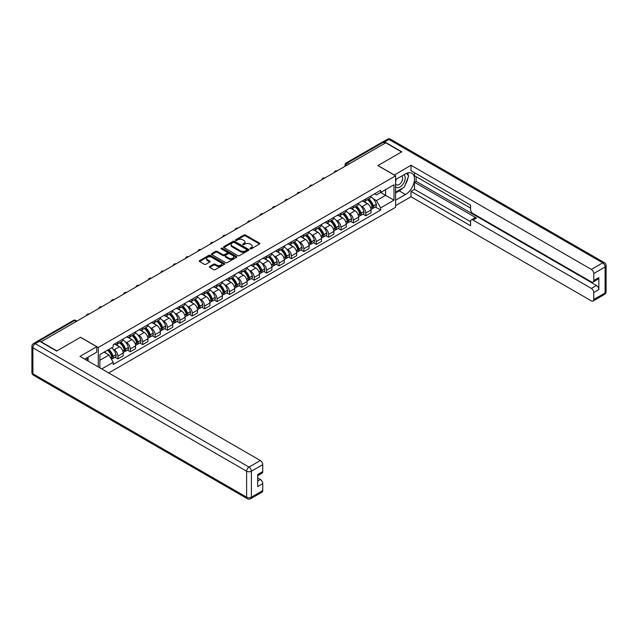 <?xml version="1.0" encoding="UTF-8"?>
<svg xmlns="http://www.w3.org/2000/svg" width="638" height="638" viewBox="0 0 638 638"><rect width="100%" height="100%" fill="white"/><g stroke="black" fill="none" stroke-linecap="round" stroke-linejoin="round"><path stroke-width="0.96" d="M250.136 248.828A0.774 0.447 0 0 0 251.228 248.828L259.514 244.043A1.101 0.638 0 0 0 259.833 243.596A1.101 0.638 0 0 0 259.514 243.142L245.478 235.039A1.101 0.638 0 0 0 243.915 235.039L235.629 239.824A0.774 0.447 0 0 0 236.722 240.454L237.791 239.832A3.533 2.042 0 0 1 242.783 239.832L243.955 240.51A3.533 2.042 0 0 1 244.992 241.954A3.533 2.042 0 0 1 243.955 243.389L242.887 244.011A0.774 0.447 0 0 0 243.971 244.641L245.048 244.019A3.533 2.042 0 0 1 250.04 244.019L251.205 244.697A3.533 2.042 0 0 1 252.241 246.14A3.533 2.042 0 0 1 251.205 247.576L250.136 248.198A0.774 0.447 0 0 0 250.136 248.828L250.136 248.198M209.679 266.469A1.101 0.638 0 0 0 209.36 266.915A1.101 0.638 0 0 0 209.679 267.37L213.618 269.643A1.101 0.638 0 0 0 215.173 269.643L224.377 264.331A1.101 0.638 0 0 0 224.704 263.877A1.101 0.638 0 0 0 224.377 263.43L210.341 255.328A1.101 0.638 0 0 0 208.786 255.328L199.582 260.639A1.101 0.638 0 0 0 199.255 261.086A1.101 0.638 0 0 0 199.582 261.54L204.335 264.284A1.101 0.638 0 0 0 205.899 264.284L209.838 262.011A1.101 0.638 0 0 0 210.157 261.556A1.101 0.638 0 0 0 209.838 261.109L207.478 259.746A2.951 1.707 0 0 1 206.608 258.542A2.951 1.707 0 0 1 208.435 256.97A2.951 1.707 0 0 1 211.649 257.337L220.892 262.673A2.951 1.707 0 0 1 221.753 263.877A2.951 1.707 0 0 1 219.935 265.456A2.951 1.707 0 0 1 216.721 265.081L215.173 264.196A1.101 0.638 0 0 0 213.618 264.196L209.679 266.469L209.679 267.37M98.276 347.487L80.563 337.255L56.886 350.924L41.071 341.801L385.743 142.808L401.549 151.932L377.871 165.601L395.592 175.833L98.276 347.487L98.276 366.938M237.87 255.639A1.101 0.638 0 0 0 239.433 255.639L248.637 250.327A1.101 0.638 0 0 0 248.956 249.873A1.101 0.638 0 0 0 248.637 249.426L234.601 241.324A1.101 0.638 0 0 0 233.037 241.324L223.834 246.635A1.101 0.638 0 0 0 223.507 247.081A1.101 0.638 0 0 0 223.834 247.536L237.87 255.639M221.45 248.995A0.774 0.447 0 0 1 222.239 249.107L222.239 248.19L236.507 256.428A1.101 0.638 0 0 1 236.834 256.875A1.101 0.638 0 0 1 236.507 257.329L227.303 262.641A1.101 0.638 0 0 1 225.748 262.641L211.704 254.538L211.704 253.637A1.101 0.638 0 0 0 211.385 254.084A1.101 0.638 0 0 0 211.704 254.538M211.704 253.637L215.644 251.364A1.101 0.638 0 0 1 217.207 251.364L222.901 254.65A1.101 0.638 0 0 0 224.456 254.65L227.072 253.142A1.101 0.638 0 0 0 227.391 252.688A1.101 0.638 0 0 0 227.072 252.241L221.147 248.82A0.774 0.447 0 0 1 222.239 248.19M108.683 372.943L395.592 207.302L395.592 175.833M37.794 341.083A2.249 1.3 -120 0 0 37.483 341.178A2.249 1.3 -120 0 0 37.243 341.402M348.954 164.046L347.287 163.081A2.249 1.3 60 0 0 346.163 162.969L382.154 142.186A2.249 1.3 60 0 1 383.279 142.298L347.287 163.081A2.249 1.3 120 0 0 345.7 165.832L345.7 165.928M384.945 143.263L383.279 142.298M365.797 198.904A5.168 2.983 60 0 1 364.729 201.225L369.968 198.203A5.168 2.983 -120 0 0 371.045 195.882M360.821 205.899L362.145 206.656A5.168 2.983 60 0 1 365.797 212.988L371.045 209.966A5.168 2.983 -120 0 0 367.384 203.634L363.636 201.464M371.045 209.966L371.045 212.757L365.797 215.788L362.958 214.145M364.729 201.225A5.168 2.983 60 0 1 362.185 200.994M365.797 212.988L365.797 215.788M353.404 206.066A5.168 2.983 60 0 1 352.336 208.387L357.575 205.356A5.168 2.983 -120 0 0 358.644 203.036M350.557 221.298L353.404 222.941L358.644 219.919L358.644 217.119A5.168 2.983 -120 0 0 354.991 210.787L351.243 208.618M352.336 208.387A5.168 2.983 60 0 1 349.791 208.148M348.428 213.052L349.752 213.818A5.168 2.983 60 0 1 353.404 220.142L353.404 222.941M341.011 213.22A5.168 2.983 60 0 1 339.934 215.54L345.182 212.51A5.168 2.983 -120 0 0 346.251 210.189M338.164 228.46L341.011 230.103L346.251 227.072L346.251 224.273A5.168 2.983 -120 0 0 342.598 217.941L338.842 215.78M339.934 215.54A5.168 2.983 60 0 1 337.39 215.309M336.035 220.206L337.35 220.971A5.168 2.983 60 0 1 341.011 227.303L341.011 230.103M328.61 220.373A5.168 2.983 60 0 1 327.541 222.694L332.789 219.671A5.168 2.983 -120 0 0 333.857 217.351M325.771 235.613L328.618 237.256L333.857 234.226L333.857 231.427A5.168 2.983 -120 0 0 330.205 225.102L326.449 222.933M327.541 222.694A5.168 2.983 60 0 1 324.997 222.463M323.633 227.367L324.957 228.125A5.168 2.983 60 0 1 328.618 234.457L328.618 237.256M316.217 227.535A5.168 2.983 60 0 1 315.148 229.847L320.396 226.825A5.168 2.983 -120 0 0 321.464 224.504M313.378 242.767L316.217 244.41L321.464 241.387L321.464 238.588A5.168 2.983 -120 0 0 317.812 232.256L314.055 230.087M315.148 229.847A5.168 2.983 60 0 1 312.604 229.616M311.24 234.521L312.564 235.286A5.168 2.983 60 0 1 316.217 241.611L316.217 244.41M303.824 234.688A5.168 2.983 60 0 1 302.755 237.009L307.994 233.979A5.168 2.983 -120 0 0 309.071 231.658M300.984 249.929L303.824 251.571L309.071 248.541L309.071 245.742A5.168 2.983 -120 0 0 305.411 239.409L301.662 237.248M302.755 237.009A5.168 2.983 60 0 1 300.211 236.778M298.847 241.674L300.171 242.44A5.168 2.983 60 0 1 303.824 248.772L303.824 251.571M291.43 241.842A5.168 2.983 60 0 1 290.362 244.163L295.601 241.132A5.168 2.983 -120 0 0 296.67 238.819M288.583 257.082L291.43 258.725L296.67 255.694L296.67 252.895A5.168 2.983 -120 0 0 293.017 246.571L289.269 244.402M290.362 244.163A5.168 2.983 60 0 1 287.818 243.931M286.454 248.836L287.778 249.594A5.168 2.983 60 0 1 291.43 255.926L291.43 258.725M279.037 248.995A5.168 2.983 60 0 1 277.961 251.316L283.208 248.294A5.168 2.983 -120 0 0 284.277 245.973M276.19 264.236L279.037 265.879L284.277 262.856L284.277 260.057A5.168 2.983 -120 0 0 280.624 253.725L276.868 251.555M277.961 251.316A5.168 2.983 60 0 1 275.417 251.085M274.061 255.99L275.377 256.755A5.168 2.983 60 0 1 279.037 263.079L279.037 265.879M266.636 256.157A5.168 2.983 60 0 1 265.567 258.478L270.815 255.447A5.168 2.983 -120 0 0 271.884 253.126M263.797 271.397L266.636 273.04L271.884 270.01L271.884 267.21A5.168 2.983 -120 0 0 268.231 260.878L264.475 258.717M265.567 258.478A5.168 2.983 60 0 1 263.023 258.238M261.66 263.143L262.984 263.909A5.168 2.983 60 0 1 266.636 270.241L266.636 273.04M254.243 263.311A5.168 2.983 60 0 1 253.174 265.631L258.422 262.601A5.168 2.983 -120 0 0 259.491 260.28M251.404 278.551L254.243 280.194L259.491 277.163L259.491 274.364A5.168 2.983 -120 0 0 255.838 268.04L252.082 265.871M253.174 265.631A5.168 2.983 60 0 1 250.63 265.4M249.267 270.297L250.59 271.062A5.168 2.983 60 0 1 254.243 277.394L254.243 280.194M241.85 270.464A5.168 2.983 60 0 1 240.781 272.785L246.021 269.762A5.168 2.983 -120 0 0 247.097 267.442M239.003 285.704L241.85 287.347L247.097 284.325L247.097 281.525A5.168 2.983 -120 0 0 243.437 275.193L239.689 273.024M240.781 272.785A5.168 2.983 60 0 1 238.237 272.554M236.873 277.458L238.197 278.216A5.168 2.983 60 0 1 241.85 284.548L241.85 287.347M229.457 277.626A5.168 2.983 60 0 1 228.388 279.946L233.628 276.916A5.168 2.983 -120 0 0 234.696 274.595M226.61 292.866L229.457 294.501L234.696 291.478L234.696 288.679A5.168 2.983 -120 0 0 231.044 282.347L227.287 280.178M228.388 279.946A5.168 2.983 60 0 1 225.844 279.707M224.48 284.612L225.804 285.377A5.168 2.983 60 0 1 229.457 291.71L229.457 294.501M217.064 284.779A5.168 2.983 60 0 1 215.987 287.1L221.234 284.07A5.168 2.983 -120 0 0 222.303 281.749M214.216 300.019L217.064 301.662L222.303 298.632L222.303 295.833A5.168 2.983 -120 0 0 218.651 289.5L214.894 287.339M215.987 287.1A5.168 2.983 60 0 1 213.443 286.869M212.087 291.765L213.403 292.531A5.168 2.983 60 0 1 217.064 298.863L217.064 301.662M204.662 291.933A5.168 2.983 60 0 1 203.594 294.254L208.841 291.231A5.168 2.983 -120 0 0 209.91 288.91M201.823 307.173L204.662 308.816L209.91 305.785L209.91 302.994A5.168 2.983 -120 0 0 206.257 296.662L202.501 294.493M203.594 294.254A5.168 2.983 60 0 1 201.05 294.022M199.686 298.927L201.01 299.685A5.168 2.983 60 0 1 204.662 306.017L204.662 308.816M192.269 299.094A5.168 2.983 60 0 1 191.201 301.415L196.448 298.385A5.168 2.983 -120 0 0 197.517 296.064M189.43 314.335L192.269 315.969L197.517 312.947L197.517 310.148A5.168 2.983 -120 0 0 193.864 303.816L190.108 301.646M191.201 301.415A5.168 2.983 60 0 1 188.657 301.176M187.293 306.081L188.617 306.846A5.168 2.983 60 0 1 192.269 313.178L192.269 315.969M179.876 306.248A5.168 2.983 60 0 1 178.807 308.569L184.047 305.538A5.168 2.983 -120 0 0 185.124 303.217M177.029 321.488L179.876 323.131L185.124 320.101L185.124 317.301A5.168 2.983 -120 0 0 181.463 310.969L177.715 308.808M178.807 308.569A5.168 2.983 60 0 1 176.263 308.337M174.9 313.234L176.224 314A5.168 2.983 60 0 1 179.876 320.332L179.876 323.131M167.483 313.402A5.168 2.983 60 0 1 166.414 315.722L171.654 312.7A5.168 2.983 -120 0 0 172.723 310.379M164.636 328.642L167.483 330.285L172.723 327.254L172.723 324.463A5.168 2.983 -120 0 0 169.07 318.131L165.314 315.962M166.414 315.722A5.168 2.983 60 0 1 163.87 315.491M162.507 320.396L163.83 321.153A5.168 2.983 60 0 1 167.483 327.485L167.483 330.285M155.09 320.563A5.168 2.983 60 0 1 154.013 322.884L159.261 319.853A5.168 2.983 -120 0 0 160.329 317.533M152.243 335.795L155.09 337.438L160.329 334.416L160.329 331.616A5.168 2.983 -120 0 0 156.677 325.284L152.921 323.115M154.013 322.884A5.168 2.983 60 0 1 151.469 322.645M150.113 327.549L151.429 328.315A5.168 2.983 60 0 1 155.09 334.639L155.09 337.438M142.689 327.717A5.168 2.983 60 0 1 141.62 330.037L146.868 327.007A5.168 2.983 -120 0 0 147.936 324.686M139.85 342.957L142.689 344.6L147.936 341.569L147.936 338.77A5.168 2.983 -120 0 0 144.284 332.438L140.527 330.277M141.62 330.037A5.168 2.983 60 0 1 139.076 329.806M137.712 334.703L139.036 335.468A5.168 2.983 60 0 1 142.689 341.801L142.689 344.6M130.296 334.87A5.168 2.983 60 0 1 129.227 337.191L134.474 334.16A5.168 2.983 -120 0 0 135.543 331.848M127.456 350.11L130.296 351.753L135.543 348.723L135.543 345.924A5.168 2.983 -120 0 0 131.891 339.599L128.134 337.43M129.227 337.191A5.168 2.983 60 0 1 126.683 336.96M125.319 341.864L126.643 342.622A5.168 2.983 60 0 1 130.296 348.954L130.296 351.753M117.902 342.024A5.168 2.983 60 0 1 116.834 344.345L122.073 341.322A5.168 2.983 -120 0 0 123.15 339.001M115.055 357.264L117.902 358.907L123.15 355.884L123.15 353.085A5.168 2.983 -120 0 0 119.489 346.753L115.741 344.584M116.834 344.345A5.168 2.983 60 0 1 114.29 344.113M112.926 349.018L114.25 349.784A5.168 2.983 60 0 1 117.902 356.108L117.902 358.907M374.578 193.84L376.444 194.917L394.005 184.781L385.583 189.638L385.583 195.332L376.444 200.603L373.214 198.737M99.863 367.855L99.863 354.6L113.213 346.889L113.213 344.735L380.655 190.331L380.655 192.485L394.005 200.188L380.655 207.9L376.444 200.603M394.005 184.781L394.005 200.188M99.863 360.287L109.002 355.007L113.213 362.304L113.213 364.457L380.655 210.054L380.655 207.9M113.213 362.304L101.737 368.931M109.002 355.007L104.074 352.168M375.351 206.991L380.655 210.054M250.447 248.94L251.205 248.493A3.533 2.042 0 0 0 252.241 247.058L252.241 246.14M244.992 241.954L244.992 242.871A3.533 2.042 0 0 1 243.955 244.306L243.19 244.753M259.514 243.142L259.514 244.043L245.478 235.956A1.101 0.638 0 0 0 243.915 235.956L235.94 240.566M248.637 249.426L248.637 250.327L234.601 242.241A1.101 0.638 0 0 0 233.037 242.241L223.85 247.544M246.683 250.192A0.774 0.447 0 0 0 246.683 249.562L234.361 242.448A0.774 0.447 0 0 0 233.269 242.448L232.136 243.102A3.533 2.042 0 0 0 231.108 244.537A3.533 2.042 0 0 0 232.136 245.981L240.566 250.846A3.533 2.042 0 0 0 245.55 250.846L246.683 250.192L246.683 251.109A0.774 0.447 0 0 0 246.914 250.79L246.914 249.873M231.108 244.537L231.108 245.455A3.533 2.042 0 0 0 232.136 246.898L232.136 245.981M246.683 251.109L245.55 251.763A3.533 2.042 0 0 1 240.566 251.763L232.136 246.898M211.72 254.546L215.644 252.281L215.644 251.364M227.391 252.688L227.391 253.605A1.101 0.638 0 0 1 227.072 254.06L224.456 255.567A1.101 0.638 0 0 1 222.901 255.567L217.207 252.281A1.101 0.638 0 0 0 215.644 252.281M222.239 249.107L236.491 257.337M228.803 258.063A2.951 1.707 0 0 0 232.025 258.43A2.951 1.707 0 0 0 233.843 256.851A2.951 1.707 0 0 0 232.982 255.647L229.72 253.772A1.101 0.638 0 0 0 228.165 253.772L225.549 255.28A1.101 0.638 0 0 0 225.23 255.726A1.101 0.638 0 0 0 225.549 256.181L228.803 258.063L228.803 258.98A2.951 1.707 0 0 0 232.025 259.347A2.951 1.707 0 0 0 233.843 257.776L233.843 256.851M225.23 255.726L225.23 256.643A1.101 0.638 0 0 0 225.549 257.098L225.549 256.181M228.803 258.98L225.549 257.098M221.753 263.877L221.753 264.794A2.951 1.707 0 0 1 219.935 266.373A2.951 1.707 0 0 1 216.721 265.998L215.173 265.113A1.101 0.638 0 0 0 213.618 265.113L209.695 267.378M206.608 258.542L206.608 259.459A2.951 1.707 0 0 0 207.478 260.663L207.478 259.746M209.838 261.109L209.838 262.011L207.478 260.663M224.377 263.43L224.377 264.331L210.341 256.245A1.101 0.638 0 0 0 208.786 256.245L199.59 261.548L199.582 260.639M367.751 199.479A7.082 4.083 60 0 1 367.783 199.503A7.082 4.083 60 0 1 372.44 205.859L372.48 206.002A1.38 0.797 60 0 1 372.265 207.087A1.38 0.797 60 0 1 372.233 207.103M367.44 199.662A8.541 4.929 60 0 1 372.129 206.704L372.177 206.856A2.839 1.635 60 0 1 371.723 209.081L371.021 209.487M372.209 208.451A2.839 1.635 -120 0 0 372.999 208.347A2.839 1.635 -120 0 0 373.445 206.122L373.405 205.97A8.541 4.929 -120 0 0 368.708 198.928M370.933 196.783A8.541 4.929 60 0 1 376.3 204.296L376.348 204.447A2.839 1.635 60 0 1 375.894 206.672L372.999 208.347M364.529 201.329A8.541 4.929 60 0 1 366.308 203.012M370.463 203.02L371.547 203.65M394.244 175.051L411.008 165.282L591.37 269.411L602.727 262.856L388.997 139.459L384.706 141.931L401.788 151.796L377.951 165.561L394.244 174.964M395.592 179.597L405.529 173.863A12.64 7.297 120 0 1 411.845 173.233A12.64 7.297 120 0 1 413.783 183.361A12.64 7.297 120 0 1 405.529 194.502L395.592 200.236M395.592 205.651L411.008 196.751L411.008 191.336L470.597 225.74L470.597 221.434A3.373 1.946 -120 0 1 471.299 219.887A3.373 1.946 -120 0 1 472.981 220.054L591.37 288.4L596.45 285.465A3.373 1.946 60 0 1 598.835 289.596L598.835 277.578A3.373 1.946 60 0 1 598.141 279.117L593.053 282.06A3.373 1.946 -120 0 0 593.755 280.513L593.755 273.543A3.373 1.946 -120 0 0 591.37 269.411M416.096 176.662L416.096 181.336L414.501 182.253L414.501 189.319L411.008 191.336M414.501 172.715L414.501 175.745L470.597 208.124M593.053 282.06A3.373 1.946 -120 0 1 591.37 281.892L472.981 213.539A3.373 1.946 -120 0 1 470.597 209.408L470.597 205.101L411.008 170.697L411.008 165.282M411.008 196.751L591.37 300.881A3.373 1.946 -120 0 0 593.053 301.048A3.373 1.946 -120 0 0 593.755 299.501L593.755 292.531A3.373 1.946 -120 0 0 591.37 288.4M384.706 141.931A3.373 1.946 -120 0 0 383.023 141.764A3.373 1.946 -120 0 0 382.664 142.091M414.501 182.253L476.474 218.036L472.981 220.054M416.096 181.336L596.45 285.465M414.501 189.319L470.597 221.705M471.299 219.887L474.792 217.869A3.373 1.946 60 0 1 476.474 218.036M395.592 192.987L399.244 190.882A12.64 7.297 120 0 0 402.753 188.035M405.258 184.725A12.64 7.297 120 0 0 407.985 177.707M408.184 175.45A12.64 7.297 120 0 0 407.873 172.866M39.564 341.202L35.273 343.683A3.373 1.946 -120 0 0 33.583 343.515L37.873 341.035A3.373 1.946 60 0 1 39.564 341.202L56.646 351.067L80.484 337.303L96.769 346.705L96.769 352.12L85.484 358.636A12.64 7.297 120 0 0 84.726 359.114M96.769 346.705L80.005 356.387L260.36 460.516A3.373 1.946 60 0 1 262.744 464.647L262.744 471.618A3.373 1.946 60 0 1 262.051 473.157L257.664 475.693M88.108 360.159L88.108 357.12M257.664 481.068L260.36 479.505A3.373 1.946 60 0 1 262.744 483.636L262.744 490.606A3.373 1.946 60 0 1 262.051 492.153L250.686 498.709A3.373 1.946 -120 0 0 251.388 497.169L262.744 490.606M262.744 471.618L257.664 474.552L257.664 486.571L262.744 483.636M260.36 479.505L257.664 477.95M395.592 186.615A7.305 4.219 120 0 0 401.398 185.985A7.305 4.219 120 0 0 405.21 178.034A7.305 4.219 120 0 0 403.878 174.812M396.206 179.238A7.305 4.219 120 0 0 395.592 180.554M395.592 183.002A5 2.887 120 0 0 396.605 184.805A5 2.887 120 0 0 400.457 183.465A5 2.887 120 0 0 402.642 178.433A5 2.887 120 0 0 401.605 176.144A5 2.887 120 0 0 401.589 176.136M396.621 178.999A5 2.887 120 0 0 395.592 181.997M406.669 173.289L408.623 176.064L404.332 187.117L395.751 192.07M86.585 357.998L88.419 361.244M355.358 206.64A7.082 4.083 60 0 1 355.39 206.656A7.082 4.083 60 0 1 360.047 213.012L360.087 213.156A1.38 0.797 60 0 1 359.872 214.24A1.38 0.797 60 0 1 359.84 214.256M355.047 206.816A8.541 4.929 60 0 1 359.736 213.866L359.776 214.009A2.839 1.635 60 0 1 359.33 216.234L358.628 216.649M359.816 215.612A2.839 1.635 -120 0 0 360.606 215.5A2.839 1.635 -120 0 0 361.052 213.275L361.012 213.132A8.541 4.929 -120 0 0 356.315 206.082M358.54 203.945A8.541 4.929 60 0 1 363.907 211.457L363.947 211.601A2.839 1.635 60 0 1 363.5 213.826L360.606 215.5M352.128 208.482A8.541 4.929 60 0 1 353.915 210.165M358.07 210.181L359.154 210.803M342.957 213.794A7.082 4.083 60 0 1 342.997 213.818A7.082 4.083 60 0 1 347.654 220.166L347.694 220.317A1.38 0.797 60 0 1 347.479 221.394A1.38 0.797 60 0 1 347.447 221.41M342.646 213.977A8.541 4.929 60 0 1 347.343 221.019L347.383 221.163A2.839 1.635 60 0 1 346.936 223.396L346.235 223.802M347.423 222.766A2.839 1.635 -120 0 0 348.204 222.662A2.839 1.635 -120 0 0 348.659 220.429L348.611 220.285A8.541 4.929 -120 0 0 343.922 213.244M346.147 211.098A8.541 4.929 60 0 1 351.514 218.611L351.554 218.754A2.839 1.635 60 0 1 351.107 220.987L348.204 222.662M339.735 215.636A8.541 4.929 60 0 1 341.521 217.319M345.676 217.335L346.761 217.965M330.564 220.947A7.082 4.083 60 0 1 330.604 220.971A7.082 4.083 60 0 1 335.261 227.327L335.301 227.471A1.38 0.797 60 0 1 335.086 228.548A1.38 0.797 60 0 1 335.054 228.564M330.253 221.131A8.541 4.929 60 0 1 334.95 228.173L334.99 228.324A2.839 1.635 60 0 1 334.543 230.549L333.834 230.956M335.03 229.919A2.839 1.635 -120 0 0 335.811 229.816A2.839 1.635 -120 0 0 336.258 227.591L336.218 227.439A8.541 4.929 -120 0 0 331.529 220.397M333.754 218.252A8.541 4.929 60 0 1 339.121 225.764L339.161 225.916A2.839 1.635 60 0 1 338.714 228.141L335.811 229.816M327.342 222.798A8.541 4.929 60 0 1 329.128 224.48M333.275 224.488L334.368 225.118M318.171 228.109A7.082 4.083 60 0 1 318.202 228.125A7.082 4.083 60 0 1 322.86 234.481L322.908 234.624A1.38 0.797 60 0 1 322.684 235.709A1.38 0.797 60 0 1 322.653 235.725M317.86 228.284A8.541 4.929 60 0 1 322.557 235.334L322.597 235.478A2.839 1.635 60 0 1 322.15 237.703L321.44 238.11M322.629 237.081A2.839 1.635 -120 0 0 323.418 236.969A2.839 1.635 -120 0 0 323.865 234.744L323.825 234.601A8.541 4.929 -120 0 0 319.128 227.551M321.353 225.413A8.541 4.929 60 0 1 326.728 232.926L326.768 233.069A2.839 1.635 60 0 1 326.321 235.294L323.418 236.969M314.949 229.951A8.541 4.929 60 0 1 316.727 231.634M320.882 231.642L321.975 232.272M305.777 235.262A7.082 4.083 60 0 1 305.809 235.286A7.082 4.083 60 0 1 310.467 241.635L310.507 241.786A1.38 0.797 60 0 1 310.291 242.863A1.38 0.797 60 0 1 310.259 242.879M305.466 235.438A8.541 4.929 60 0 1 310.156 242.488L310.204 242.631A2.839 1.635 60 0 1 309.749 244.864L309.047 245.271M310.235 244.234A2.839 1.635 -120 0 0 311.025 244.131A2.839 1.635 -120 0 0 311.472 241.898L311.432 241.754A8.541 4.929 -120 0 0 306.734 234.704M308.959 232.567A8.541 4.929 60 0 1 314.327 240.079L314.375 240.223A2.839 1.635 60 0 1 313.92 242.456L311.025 244.131M302.556 237.105A8.541 4.929 60 0 1 304.334 238.787M308.489 238.803L309.574 239.433M293.376 242.416A7.082 4.083 60 0 1 293.416 242.44A7.082 4.083 60 0 1 298.074 248.788L298.113 248.94A1.38 0.797 60 0 1 297.898 250.016A1.38 0.797 60 0 1 297.866 250.032M293.073 242.599A8.541 4.929 60 0 1 297.763 249.641L297.802 249.793A2.839 1.635 60 0 1 297.356 252.018L296.654 252.425M297.842 251.388A2.839 1.635 -120 0 0 298.632 251.284A2.839 1.635 -120 0 0 299.078 249.059L299.039 248.908A8.541 4.929 -120 0 0 294.341 241.866M296.566 239.721A8.541 4.929 60 0 1 301.934 247.233L301.973 247.384A2.839 1.635 60 0 1 301.527 249.61L298.632 251.284M290.154 244.266A8.541 4.929 60 0 1 291.941 245.949M296.096 245.957L297.18 246.587M280.983 249.578A7.082 4.083 60 0 1 281.023 249.594A7.082 4.083 60 0 1 285.68 255.95L285.72 256.093A1.38 0.797 60 0 1 285.505 257.178A1.38 0.797 60 0 1 285.473 257.194M280.672 249.753A8.541 4.929 60 0 1 285.369 256.803L285.409 256.947A2.839 1.635 60 0 1 284.963 259.172L284.261 259.578M285.449 258.549A2.839 1.635 -120 0 0 286.231 258.438A2.839 1.635 -120 0 0 286.685 256.213L286.637 256.069A8.541 4.929 -120 0 0 281.948 249.019M284.173 246.882A8.541 4.929 60 0 1 289.54 254.395L289.58 254.538A2.839 1.635 60 0 1 289.134 256.763L286.231 258.438M277.761 251.42A8.541 4.929 60 0 1 279.548 253.103M283.695 253.111L284.787 253.741M268.59 256.731A7.082 4.083 60 0 1 268.63 256.755A7.082 4.083 60 0 1 273.287 263.103L273.327 263.247A1.38 0.797 60 0 1 273.112 264.331A1.38 0.797 60 0 1 273.08 264.347M268.279 256.907A8.541 4.929 60 0 1 272.976 263.957L273.016 264.1A2.839 1.635 60 0 1 272.57 266.333L271.86 266.74M273.056 265.703A2.839 1.635 -120 0 0 273.838 265.599A2.839 1.635 -120 0 0 274.284 263.366L274.244 263.223A8.541 4.929 -120 0 0 269.555 256.173M271.78 254.036A8.541 4.929 60 0 1 277.147 261.548L277.187 261.692A2.839 1.635 60 0 1 276.74 263.925L273.838 265.599M265.368 258.573A8.541 4.929 60 0 1 267.155 260.256M271.302 260.272L272.394 260.902M256.197 263.885A7.082 4.083 60 0 1 256.229 263.909A7.082 4.083 60 0 1 260.886 270.257L260.934 270.408A1.38 0.797 60 0 1 260.711 271.485A1.38 0.797 60 0 1 260.679 271.501M255.886 264.068A8.541 4.929 60 0 1 260.583 271.11L260.623 271.262A2.839 1.635 60 0 1 260.176 273.487L259.467 273.893M260.655 272.857A2.839 1.635 -120 0 0 261.444 272.753A2.839 1.635 -120 0 0 261.891 270.528L261.851 270.376A8.541 4.929 -120 0 0 257.154 263.334M259.379 261.189A8.541 4.929 60 0 1 264.754 268.702L264.794 268.853A2.839 1.635 60 0 1 264.347 271.078L261.444 272.753M252.975 265.727A8.541 4.929 60 0 1 254.753 267.418M258.908 267.426L260.001 268.056M243.804 271.046A7.082 4.083 60 0 1 243.836 271.062A7.082 4.083 60 0 1 248.493 277.418L248.533 277.562A1.38 0.797 60 0 1 248.318 278.647A1.38 0.797 60 0 1 248.286 278.662M243.493 271.222A8.541 4.929 60 0 1 248.182 278.272L248.23 278.415A2.839 1.635 60 0 1 247.775 280.64L247.073 281.047M248.262 280.018A2.839 1.635 -120 0 0 249.051 279.907A2.839 1.635 -120 0 0 249.498 277.682L249.458 277.538A8.541 4.929 -120 0 0 244.761 270.488M246.986 268.351A8.541 4.929 60 0 1 252.353 275.863L252.401 276.007A2.839 1.635 60 0 1 251.946 278.232L249.051 279.907M240.582 272.889A8.541 4.929 60 0 1 242.36 274.571M246.515 274.579L247.6 275.209M231.403 278.2A7.082 4.083 60 0 1 231.442 278.216A7.082 4.083 60 0 1 236.1 284.572L236.14 284.715A1.38 0.797 60 0 1 235.924 285.8A1.38 0.797 60 0 1 235.893 285.816M231.1 278.375A8.541 4.929 60 0 1 235.789 285.425L235.829 285.569A2.839 1.635 60 0 1 235.382 287.802L234.68 288.209M235.869 287.172A2.839 1.635 -120 0 0 236.658 287.068A2.839 1.635 -120 0 0 237.105 284.835L237.065 284.692A8.541 4.929 -120 0 0 232.368 277.642M234.593 275.504A8.541 4.929 60 0 1 239.96 283.017L240 283.16A2.839 1.635 60 0 1 239.553 285.393L236.658 287.068M228.181 280.042A8.541 4.929 60 0 1 229.967 281.725M234.122 281.741L235.207 282.363M219.009 285.353A7.082 4.083 60 0 1 219.049 285.377A7.082 4.083 60 0 1 223.707 291.726L223.747 291.877A1.38 0.797 60 0 1 223.531 292.954A1.38 0.797 60 0 1 223.499 292.97M218.698 285.537A8.541 4.929 60 0 1 223.396 292.579L223.436 292.73A2.839 1.635 60 0 1 222.989 294.955L222.279 295.362M223.475 294.325A2.839 1.635 -120 0 0 224.257 294.222A2.839 1.635 -120 0 0 224.712 291.997L224.664 291.845A8.541 4.929 -120 0 0 219.974 284.803M222.199 282.658A8.541 4.929 60 0 1 227.567 290.17L227.606 290.322A2.839 1.635 60 0 1 227.16 292.547L224.257 294.222M215.788 287.196A8.541 4.929 60 0 1 217.574 288.878M221.721 288.894L222.814 289.524M206.616 292.515A7.082 4.083 60 0 1 206.656 292.531A7.082 4.083 60 0 1 211.314 298.887L211.353 299.031A1.38 0.797 60 0 1 211.138 300.115A1.38 0.797 60 0 1 211.106 300.131M206.305 292.69A8.541 4.929 60 0 1 211.003 299.732L211.042 299.884A2.839 1.635 60 0 1 210.596 302.109L209.886 302.516M211.082 301.487A2.839 1.635 -120 0 0 211.864 301.375A2.839 1.635 -120 0 0 212.31 299.15L212.271 298.999A8.541 4.929 -120 0 0 207.581 291.957M209.806 289.811A8.541 4.929 60 0 1 215.173 297.324L215.213 297.475A2.839 1.635 60 0 1 214.767 299.7L211.864 301.375M203.394 294.357A8.541 4.929 60 0 1 205.181 296.04M209.328 296.048L210.42 296.678M194.223 299.669A7.082 4.083 60 0 1 194.255 299.685A7.082 4.083 60 0 1 198.912 306.041L198.96 306.184A1.38 0.797 60 0 1 198.737 307.269A1.38 0.797 60 0 1 198.705 307.285M193.912 299.844A8.541 4.929 60 0 1 198.609 306.894L198.649 307.038A2.839 1.635 60 0 1 198.203 309.271L197.493 309.677M198.681 308.64A2.839 1.635 -120 0 0 199.471 308.529A2.839 1.635 -120 0 0 199.917 306.304L199.877 306.16A8.541 4.929 -120 0 0 195.18 299.11M197.405 296.973A8.541 4.929 60 0 1 202.78 304.486L202.82 304.629A2.839 1.635 60 0 1 202.374 306.862L199.471 308.529M191.001 301.511A8.541 4.929 60 0 1 192.78 303.194M196.935 303.209L198.027 303.832M181.83 306.822A7.082 4.083 60 0 1 181.862 306.846A7.082 4.083 60 0 1 186.519 313.194L186.559 313.346A1.38 0.797 60 0 1 186.344 314.422A1.38 0.797 60 0 1 186.312 314.438M181.519 307.006A8.541 4.929 60 0 1 186.208 314.048L186.256 314.191A2.839 1.635 60 0 1 185.802 316.424L185.1 316.831M186.288 315.794A2.839 1.635 -120 0 0 187.078 315.69A2.839 1.635 -120 0 0 187.524 313.457L187.484 313.314A8.541 4.929 -120 0 0 182.787 306.272M185.012 304.127A8.541 4.929 60 0 1 190.379 311.639L190.427 311.791A2.839 1.635 60 0 1 189.972 314.016L187.078 315.69M178.608 308.664A8.541 4.929 60 0 1 180.387 310.347M184.542 310.363L185.626 310.993M169.429 313.976A7.082 4.083 60 0 1 169.469 314A7.082 4.083 60 0 1 174.126 320.356L174.166 320.499A1.38 0.797 60 0 1 173.951 321.576A1.38 0.797 60 0 1 173.919 321.6M169.126 314.159A8.541 4.929 60 0 1 173.815 321.201L173.855 321.353A2.839 1.635 60 0 1 173.408 323.578L172.707 323.984M173.895 322.948A2.839 1.635 -120 0 0 174.684 322.844A2.839 1.635 -120 0 0 175.131 320.619L175.083 320.467A8.541 4.929 -120 0 0 170.394 313.425M172.619 311.28A8.541 4.929 60 0 1 177.986 318.793L178.026 318.944A2.839 1.635 60 0 1 177.579 321.169L174.684 322.844M166.207 315.826A8.541 4.929 60 0 1 167.993 317.509M172.148 317.517L173.233 318.147M157.036 321.137A7.082 4.083 60 0 1 157.076 321.153A7.082 4.083 60 0 1 161.733 327.509L161.773 327.653A1.38 0.797 60 0 1 161.558 328.737A1.38 0.797 60 0 1 161.526 328.753M156.725 321.313A8.541 4.929 60 0 1 161.422 328.363L161.462 328.506A2.839 1.635 60 0 1 161.015 330.731L160.305 331.146M161.502 330.109A2.839 1.635 -120 0 0 162.283 329.998A2.839 1.635 -120 0 0 162.738 327.772L162.69 327.629A8.541 4.929 -120 0 0 158.001 320.579M160.226 318.442A8.541 4.929 60 0 1 165.593 325.954L165.633 326.098A2.839 1.635 60 0 1 165.186 328.323L162.283 329.998M153.814 322.98A8.541 4.929 60 0 1 155.6 324.662M159.747 324.678L160.84 325.3M144.643 328.291A7.082 4.083 60 0 1 144.682 328.315A7.082 4.083 60 0 1 149.34 334.663L149.38 334.814A1.38 0.797 60 0 1 149.164 335.891A1.38 0.797 60 0 1 149.132 335.907M144.332 328.474A8.541 4.929 60 0 1 149.029 335.516L149.069 335.66A2.839 1.635 60 0 1 148.622 337.893L147.912 338.299M149.109 337.263A2.839 1.635 -120 0 0 149.89 337.159A2.839 1.635 -120 0 0 150.337 334.926L150.297 334.783A8.541 4.929 -120 0 0 145.608 327.733M147.833 325.595A8.541 4.929 60 0 1 153.2 333.108L153.24 333.251A2.839 1.635 60 0 1 152.793 335.484L149.89 337.159M141.421 330.133A8.541 4.929 60 0 1 143.207 331.816M147.354 331.832L148.447 332.462M132.249 335.444A7.082 4.083 60 0 1 132.281 335.468A7.082 4.083 60 0 1 136.939 341.824L136.987 341.968A1.38 0.797 60 0 1 136.763 343.045A1.38 0.797 60 0 1 136.731 343.061M131.938 335.628A8.541 4.929 60 0 1 136.628 342.67L136.676 342.821A2.839 1.635 60 0 1 136.229 345.046L135.519 345.453M136.707 344.416A2.839 1.635 -120 0 0 137.497 344.313A2.839 1.635 -120 0 0 137.944 342.088L137.904 341.936A8.541 4.929 -120 0 0 133.206 334.894M135.431 332.749A8.541 4.929 60 0 1 140.807 340.261L140.846 340.413A2.839 1.635 60 0 1 140.4 342.638L137.497 344.313M129.028 337.295A8.541 4.929 60 0 1 130.806 338.977M134.961 338.985L136.053 339.615M119.856 342.606A7.082 4.083 60 0 1 119.888 342.622A7.082 4.083 60 0 1 124.546 348.978L124.585 349.122A1.38 0.797 60 0 1 124.37 350.206A1.38 0.797 60 0 1 124.338 350.222M119.545 342.781A8.541 4.929 60 0 1 124.235 349.831L124.282 349.975A2.839 1.635 60 0 1 123.828 352.2L123.126 352.607M124.314 351.578A2.839 1.635 -120 0 0 125.104 351.466A2.839 1.635 -120 0 0 125.55 349.241L125.511 349.098A8.541 4.929 -120 0 0 120.813 342.048M123.038 339.91A8.541 4.929 60 0 1 128.405 347.423L128.453 347.566A2.839 1.635 60 0 1 127.999 349.791L125.104 351.466M116.634 344.448A8.541 4.929 60 0 1 118.413 346.131M122.568 346.139L123.652 346.769M107.838 349.991A7.082 4.083 60 0 1 112.152 356.132L112.192 356.283A1.38 0.797 60 0 1 111.977 357.36A1.38 0.797 60 0 1 111.945 357.376M107.479 350.198A8.541 4.929 60 0 1 111.841 356.985L111.881 357.128A2.839 1.635 60 0 1 111.491 359.322M111.921 358.731A2.839 1.635 -120 0 0 112.711 358.628A2.839 1.635 -120 0 0 113.157 356.395L113.109 356.251A8.541 4.929 -120 0 0 108.755 349.464M111.65 347.79A8.541 4.929 60 0 1 116.012 354.576L116.052 354.72A2.839 1.635 60 0 1 115.606 356.953L112.711 358.628M104.584 351.873A8.541 4.929 60 0 1 106.02 353.285M110.175 353.3L111.259 353.93M345.772 165.88L345.7 165.832A2.249 1.3 0 0 1 345.038 164.915L345.038 166.303M130.296 348.954L135.543 345.924M142.689 341.801L147.936 338.77M155.09 334.639L160.329 331.616M167.483 327.485L172.723 324.463M179.876 320.332L185.124 317.301M192.269 313.178L197.517 310.148M204.662 306.017L209.91 302.994M217.064 298.863L222.303 295.833M229.457 291.71L234.696 288.679M241.85 284.548L247.097 281.525M254.243 277.394L259.491 274.364M266.636 270.241L271.884 267.21M279.037 263.079L284.277 260.057M291.43 255.926L296.67 252.895M303.824 248.772L309.071 245.742M316.217 241.611L321.464 238.588M328.618 234.457L333.857 231.427M341.011 227.303L346.251 224.273M353.404 220.142L358.644 217.119M117.902 356.108L123.15 353.085M114.25 349.784L119.489 346.753M126.643 342.622L131.891 339.599M139.036 335.468L144.284 332.438M151.429 328.315L156.677 325.284M163.83 321.153L169.07 318.131M176.224 314L181.463 310.969M188.617 306.846L193.864 303.816M201.01 299.685L206.257 296.662M213.403 292.531L218.651 289.5M225.804 285.377L231.044 282.347M238.197 278.216L243.437 275.193M250.59 271.062L255.838 268.04M262.984 263.909L268.231 260.878M275.377 256.755L280.624 253.725M287.778 249.594L293.017 246.571M300.171 242.44L305.411 239.409M312.564 235.286L317.812 232.256M324.957 228.125L330.205 225.102M337.35 220.971L342.598 217.941M349.752 213.818L354.991 210.787M362.145 206.656L367.384 203.634M336.976 170.96A2.249 1.3 120 0 0 335.987 171.534M324.582 178.114A2.249 1.3 120 0 0 323.586 178.688M312.189 185.275A2.249 1.3 120 0 0 311.192 185.841M299.788 192.429A2.249 1.3 120 0 0 298.799 193.003M287.395 199.582A2.249 1.3 120 0 0 286.406 200.157M275.002 206.736A2.249 1.3 120 0 0 274.013 207.31M262.609 213.897A2.249 1.3 120 0 0 261.612 214.472M250.216 221.051A2.249 1.3 120 0 0 249.219 221.625M237.814 228.205A2.249 1.3 120 0 0 236.826 228.779M225.421 235.366A2.249 1.3 120 0 0 224.432 235.94M213.028 242.52A2.249 1.3 120 0 0 212.039 243.094M200.635 249.673A2.249 1.3 120 0 0 199.638 250.248M188.242 256.835A2.249 1.3 120 0 0 187.245 257.401M175.841 263.988A2.249 1.3 120 0 0 174.852 264.563M163.448 271.142A2.249 1.3 120 0 0 162.459 271.716M151.054 278.304A2.249 1.3 120 0 0 150.066 278.87M138.661 285.457A2.249 1.3 120 0 0 137.664 286.031M126.268 292.611A2.249 1.3 120 0 0 125.271 293.185M113.867 299.764A2.249 1.3 120 0 0 112.878 300.339M101.474 306.926A2.249 1.3 120 0 0 100.485 307.5M89.081 314.079A2.249 1.3 120 0 0 88.092 314.654M76.273 321.48L74.598 320.515L39.125 340.995M76.927 321.097L75.723 320.404A2.249 1.3 120 0 0 74.598 320.515A2.249 1.3 60 0 0 73.474 320.404L37.483 341.178M251.205 248.493L251.205 247.576M242.887 244.641L242.887 244.011M243.955 244.306L243.955 243.389M235.629 240.454L235.629 239.824M243.915 235.956L243.915 235.039M245.478 235.956L245.478 235.039M223.834 247.536L223.834 246.635M233.037 242.241L233.037 241.324M234.601 242.241L234.601 241.324M240.566 251.763L240.566 250.846M245.55 251.763L245.55 250.846M217.207 252.281L217.207 251.364M222.901 255.567L222.901 254.65M224.456 255.567L224.456 254.65M227.072 254.06L227.072 253.142M236.507 257.329L236.507 256.428M213.618 265.113L213.618 264.196M215.173 265.113L215.173 264.196M216.721 265.998L216.721 265.081M208.786 256.245L208.786 255.328M210.341 256.245L210.341 255.328M370.622 207.749L372.177 206.856M373.445 206.122L376.348 204.447M373.405 205.97L376.3 204.296M370.566 207.613L372.552 206.449M593.755 280.513L598.835 277.578M598.835 289.596L593.755 292.531M593.755 299.501L605.111 292.946L605.111 266.979L593.755 273.543M399.244 190.882L405.529 194.502M605.111 292.946A3.373 1.946 60 0 1 604.417 294.485A3.373 3.373 0 0 0 606.1 291.566A3.373 1.946 180 0 1 605.111 292.946M605.111 266.979A3.373 1.946 0 0 0 606.1 265.607A3.373 3.373 0 0 0 604.417 262.689A3.373 1.946 -60 0 0 602.727 262.856A3.373 1.946 60 0 1 605.111 266.979M383.023 141.764L387.314 139.291A3.373 1.946 60 0 1 388.997 139.459A3.373 1.946 -60 0 1 390.687 139.291L604.417 262.689M33.583 343.515A3.373 3.373 0 0 0 31.9 346.434A3.373 1.946 180 0 0 32.889 347.806A3.373 1.946 -60 0 1 35.273 343.683L249.003 467.072A3.373 1.946 -60 0 0 246.619 471.203L32.889 347.806L32.889 373.772L246.619 497.169L246.619 471.203A3.373 1.946 0 0 0 251.388 471.203L251.388 497.169A3.373 1.946 180 0 1 246.619 497.169A3.373 1.946 -60 0 0 247.313 498.709A3.373 3.373 0 0 0 250.686 498.709M262.744 464.647L251.388 471.203A3.373 1.946 -120 0 0 249.003 467.072L260.36 460.516M33.583 375.311A3.373 1.946 -60 0 1 32.889 373.772A3.373 1.946 0 0 1 31.9 372.393A3.373 3.373 0 0 0 33.583 375.311L247.313 498.709M358.229 214.91L359.776 214.009M361.052 213.275L363.947 211.601M361.012 213.132L363.907 211.457M358.173 214.767L360.159 213.61M345.828 222.064L347.383 221.163M348.659 220.429L351.554 218.754M348.611 220.285L351.514 218.611M345.78 221.92L347.766 220.764M333.435 229.217L334.99 228.324M336.258 227.591L339.161 225.916M336.218 227.439L339.121 225.764M333.387 229.082L335.365 227.918M321.042 236.379L322.597 235.478M323.865 234.744L326.768 233.069M323.825 234.601L326.728 232.926M322.549 235.318L322.972 235.079M320.986 236.235L322.557 235.334M308.648 243.533L310.204 242.631M311.472 241.898L314.375 240.223M311.432 241.754L314.327 240.079M308.593 243.389L310.578 242.233M296.255 250.686L297.802 249.793M299.078 249.059L301.973 247.384M299.039 248.908L301.934 247.233M297.763 249.633L298.185 249.386M296.199 250.551L297.763 249.641M283.854 257.84L285.409 256.947M286.685 256.213L289.58 254.538M286.637 256.069L289.54 254.395M283.806 257.704L285.792 256.548M271.461 265.001L273.016 264.1M274.284 263.366L277.187 261.692M274.244 263.223L277.147 261.548M272.968 263.949L273.391 263.701M271.413 264.858L272.976 263.957M259.068 272.155L260.623 271.262M261.891 270.528L264.794 268.853M261.851 270.376L264.754 268.702M259.012 272.011L260.998 270.855M246.675 279.308L248.23 278.415M249.498 277.682L252.401 276.007M249.458 277.538L252.353 275.863M248.182 278.256L248.605 278.016M246.619 279.173L248.182 278.272M234.282 286.47L235.829 285.569M237.105 284.835L240 283.16M237.065 284.692L239.96 283.017M234.226 286.326L236.212 285.17M221.88 293.624L223.436 292.73M224.712 291.997L227.606 290.322M224.664 291.845L227.567 290.17M221.833 293.48L223.818 292.324M209.487 300.777L211.042 299.884M212.31 299.15L215.213 297.475M212.271 298.999L215.173 297.324M210.995 299.724L211.417 299.485M209.439 300.642L211.003 299.732M197.094 307.939L198.649 307.038M199.917 306.304L202.82 304.629M199.877 306.16L202.78 304.486M197.038 307.795L199.024 306.639M184.701 315.092L186.256 314.191M187.524 313.457L190.427 311.791M187.484 313.314L190.379 311.639M184.645 314.949L186.631 313.792M172.308 322.246L173.855 321.353M175.131 320.619L178.026 318.944M175.083 320.467L177.986 318.793M172.252 322.11L174.238 320.946M159.907 329.407L161.462 328.506M162.738 327.772L165.633 326.098M162.69 327.629L165.593 325.954M161.422 328.347L161.837 328.107M159.859 329.264L161.422 328.363M147.514 336.561L149.069 335.66M150.337 334.926L153.24 333.251M150.297 334.783L153.2 333.108M147.466 336.417L149.444 335.261M135.12 343.715L136.676 342.821M137.944 342.088L140.846 340.413M137.904 341.936L140.807 340.261M136.628 342.662L137.05 342.415M135.065 343.579L136.628 342.67M122.727 350.876L124.282 349.975M125.55 349.241L128.453 347.566M125.511 349.098L128.405 347.423M122.671 350.733L124.657 349.576M110.645 357.846L111.881 357.128M113.157 356.395L116.052 354.72M113.109 356.251L116.012 354.576M111.841 356.977L112.264 356.73M110.565 357.719L111.841 356.985M337.167 170.848A2.249 2.249 0 0 0 334.28 172.515M324.774 178.002A2.249 2.249 0 0 0 321.887 179.669M312.381 185.164A2.249 2.249 0 0 0 309.494 186.822M299.98 192.317A2.249 2.249 0 0 0 297.101 193.984M287.586 199.471A2.249 2.249 0 0 0 284.707 201.137M275.193 206.632A2.249 2.249 0 0 0 272.306 208.291M262.8 213.786A2.249 2.249 0 0 0 259.913 215.453M250.407 220.939A2.249 2.249 0 0 0 247.52 222.606M238.006 228.101A2.249 2.249 0 0 0 235.127 229.76M225.613 235.255A2.249 2.249 0 0 0 222.734 236.921M213.22 242.408A2.249 2.249 0 0 0 210.333 244.075M200.826 249.562A2.249 2.249 0 0 0 197.939 251.228M188.433 256.723A2.249 2.249 0 0 0 185.546 258.39M176.032 263.877A2.249 2.249 0 0 0 173.153 265.544M163.639 271.03A2.249 2.249 0 0 0 160.76 272.697M151.246 278.192A2.249 2.249 0 0 0 148.359 279.851M138.853 285.346A2.249 2.249 0 0 0 135.966 287.012M126.452 292.499A2.249 2.249 0 0 0 123.573 294.166M114.058 299.661A2.249 2.249 0 0 0 111.179 301.319M101.665 306.814A2.249 2.249 0 0 0 98.786 308.481M89.272 313.968A2.249 2.249 0 0 0 86.385 315.635M75.723 320.404A2.249 2.249 0 0 0 73.474 320.404M346.163 162.969A2.249 2.249 0 0 0 345.038 164.915M593.053 301.048L604.417 294.485M606.1 291.566L606.1 265.607M390.687 139.291A3.373 3.373 0 0 0 387.314 139.291M31.9 346.434L31.9 372.393"/></g></svg>
